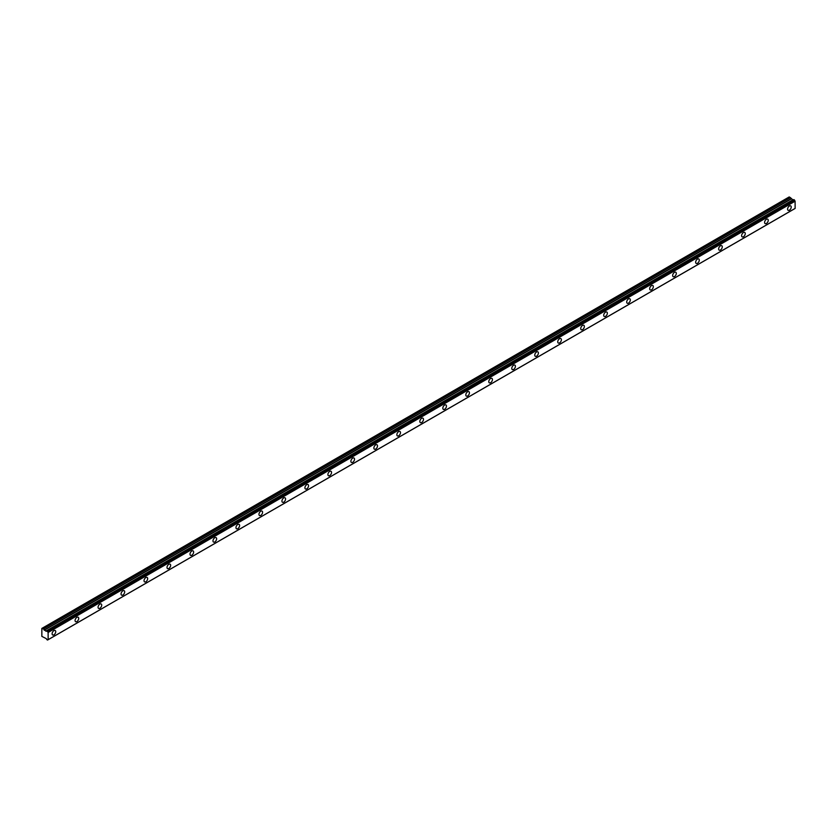 <?xml version="1.0" encoding="UTF-8"?>
<svg xmlns="http://www.w3.org/2000/svg" width="837" height="837" viewBox="0 0 837 837"><rect width="100%" height="100%" fill="white"/><g stroke="black" fill="none" stroke-linecap="round" stroke-linejoin="round"><path stroke-width="1.26" d="M793.842 199.614L794.428 199.949L47.447 631.213L46.862 630.878L793.842 199.614L46.788 630.899A0.973 0.565 60 0 1 46.045 631.129L793.026 199.865L46.045 631.129M789.406 210.202A2.574 1.486 120 0 0 791.08 207.942A2.574 1.486 120 0 0 790.693 205.881A2.574 1.486 120 0 0 789.406 206.007A2.574 1.486 120 0 0 787.722 208.267A2.574 1.486 120 0 0 788.119 210.338A2.574 1.486 120 0 0 789.406 210.202M53.913 634.833A2.574 1.486 120 0 0 55.598 632.563A2.574 1.486 120 0 0 55.2 630.502A2.574 1.486 120 0 0 53.913 630.638A2.574 1.486 120 0 0 52.239 632.898A2.574 1.486 120 0 0 52.626 634.959A2.574 1.486 120 0 0 53.913 634.833M76.899 621.567A2.574 1.486 120 0 0 78.584 619.296A2.574 1.486 120 0 0 78.186 617.235A2.574 1.486 120 0 0 76.899 617.361A2.574 1.486 120 0 0 75.215 619.631A2.574 1.486 120 0 0 75.612 621.692A2.574 1.486 120 0 0 76.899 621.567M99.885 608.3A2.574 1.486 120 0 0 101.57 606.03A2.574 1.486 120 0 0 101.172 603.969A2.574 1.486 120 0 0 99.885 604.094A2.574 1.486 120 0 0 98.201 606.365A2.574 1.486 120 0 0 98.599 608.426A2.574 1.486 120 0 0 99.885 608.3M122.872 595.023A2.574 1.486 120 0 0 124.546 592.763A2.574 1.486 120 0 0 124.158 590.692A2.574 1.486 120 0 0 122.872 590.828A2.574 1.486 120 0 0 121.187 593.088A2.574 1.486 120 0 0 121.585 595.149A2.574 1.486 120 0 0 122.872 595.023M145.858 581.757A2.574 1.486 120 0 0 147.532 579.486A2.574 1.486 120 0 0 147.134 577.425A2.574 1.486 120 0 0 145.858 577.551A2.574 1.486 120 0 0 144.173 579.821A2.574 1.486 120 0 0 144.571 581.882A2.574 1.486 120 0 0 145.858 581.757M168.833 568.49A2.574 1.486 120 0 0 170.518 566.22A2.574 1.486 120 0 0 170.12 564.159A2.574 1.486 120 0 0 168.833 564.284A2.574 1.486 120 0 0 167.159 566.555A2.574 1.486 120 0 0 167.546 568.616A2.574 1.486 120 0 0 168.833 568.49M191.819 555.213A2.574 1.486 120 0 0 193.504 552.954A2.574 1.486 120 0 0 193.106 550.892A2.574 1.486 120 0 0 191.819 551.018A2.574 1.486 120 0 0 190.135 553.278A2.574 1.486 120 0 0 190.533 555.349A2.574 1.486 120 0 0 191.819 555.213M214.806 541.947A2.574 1.486 120 0 0 216.49 539.677A2.574 1.486 120 0 0 216.092 537.616A2.574 1.486 120 0 0 214.806 537.741A2.574 1.486 120 0 0 213.121 540.011A2.574 1.486 120 0 0 213.519 542.073A2.574 1.486 120 0 0 214.806 541.947M237.792 528.681A2.574 1.486 120 0 0 239.466 526.41A2.574 1.486 120 0 0 239.079 524.349A2.574 1.486 120 0 0 237.792 524.475A2.574 1.486 120 0 0 236.107 526.745A2.574 1.486 120 0 0 236.505 528.806A2.574 1.486 120 0 0 237.792 528.681M260.767 515.404A2.574 1.486 120 0 0 262.452 513.144A2.574 1.486 120 0 0 262.054 511.083A2.574 1.486 120 0 0 260.767 511.208A2.574 1.486 120 0 0 259.093 513.479A2.574 1.486 120 0 0 259.491 515.54A2.574 1.486 120 0 0 260.767 515.404M283.753 502.137A2.574 1.486 120 0 0 285.438 499.867A2.574 1.486 120 0 0 285.04 497.806A2.574 1.486 120 0 0 283.753 497.931A2.574 1.486 120 0 0 282.079 500.202A2.574 1.486 120 0 0 282.467 502.263A2.574 1.486 120 0 0 283.753 502.137M306.74 488.871A2.574 1.486 120 0 0 308.424 486.6A2.574 1.486 120 0 0 308.026 484.539A2.574 1.486 120 0 0 306.74 484.665A2.574 1.486 120 0 0 305.055 486.935A2.574 1.486 120 0 0 305.453 488.996A2.574 1.486 120 0 0 306.74 488.871M329.726 475.604A2.574 1.486 120 0 0 331.41 473.334A2.574 1.486 120 0 0 331.013 471.273A2.574 1.486 120 0 0 329.726 471.398A2.574 1.486 120 0 0 328.041 473.669A2.574 1.486 120 0 0 328.439 475.73A2.574 1.486 120 0 0 329.726 475.604M352.712 462.327A2.574 1.486 120 0 0 354.386 460.057A2.574 1.486 120 0 0 353.999 457.996A2.574 1.486 120 0 0 352.712 458.132A2.574 1.486 120 0 0 351.027 460.392A2.574 1.486 120 0 0 351.425 462.453A2.574 1.486 120 0 0 352.712 462.327M375.687 449.061A2.574 1.486 120 0 0 377.372 446.791A2.574 1.486 120 0 0 376.974 444.729A2.574 1.486 120 0 0 375.687 444.855A2.574 1.486 120 0 0 374.013 447.125A2.574 1.486 120 0 0 374.401 449.187A2.574 1.486 120 0 0 375.687 449.061M398.674 435.795A2.574 1.486 120 0 0 400.358 433.524A2.574 1.486 120 0 0 399.96 431.463A2.574 1.486 120 0 0 398.674 431.589A2.574 1.486 120 0 0 397 433.859A2.574 1.486 120 0 0 397.387 435.92A2.574 1.486 120 0 0 398.674 435.795M421.66 422.518A2.574 1.486 120 0 0 423.344 420.258A2.574 1.486 120 0 0 422.947 418.186A2.574 1.486 120 0 0 421.66 418.322A2.574 1.486 120 0 0 419.975 420.582A2.574 1.486 120 0 0 420.373 422.643A2.574 1.486 120 0 0 421.66 422.518M444.646 409.251A2.574 1.486 120 0 0 446.33 406.981A2.574 1.486 120 0 0 445.933 404.92A2.574 1.486 120 0 0 444.646 405.045A2.574 1.486 120 0 0 442.961 407.316A2.574 1.486 120 0 0 443.359 409.377A2.574 1.486 120 0 0 444.646 409.251M467.632 395.985A2.574 1.486 120 0 0 469.306 393.714A2.574 1.486 120 0 0 468.919 391.653A2.574 1.486 120 0 0 467.632 391.779A2.574 1.486 120 0 0 465.947 394.049A2.574 1.486 120 0 0 466.345 396.11A2.574 1.486 120 0 0 467.632 395.985M490.608 382.708A2.574 1.486 120 0 0 492.292 380.448A2.574 1.486 120 0 0 491.894 378.387A2.574 1.486 120 0 0 490.608 378.512A2.574 1.486 120 0 0 488.934 380.772A2.574 1.486 120 0 0 489.321 382.844A2.574 1.486 120 0 0 490.608 382.708M513.594 369.441A2.574 1.486 120 0 0 515.278 367.171A2.574 1.486 120 0 0 514.881 365.11A2.574 1.486 120 0 0 513.594 365.235A2.574 1.486 120 0 0 511.92 367.506A2.574 1.486 120 0 0 512.307 369.567A2.574 1.486 120 0 0 513.594 369.441M536.58 356.175A2.574 1.486 120 0 0 538.264 353.905A2.574 1.486 120 0 0 537.867 351.843A2.574 1.486 120 0 0 536.58 351.969A2.574 1.486 120 0 0 534.895 354.239A2.574 1.486 120 0 0 535.293 356.3A2.574 1.486 120 0 0 536.58 356.175M559.566 342.898A2.574 1.486 120 0 0 561.25 340.638A2.574 1.486 120 0 0 560.853 338.577A2.574 1.486 120 0 0 559.566 338.703A2.574 1.486 120 0 0 557.881 340.973A2.574 1.486 120 0 0 558.279 343.034A2.574 1.486 120 0 0 559.566 342.898M582.552 329.632A2.574 1.486 120 0 0 584.226 327.361A2.574 1.486 120 0 0 583.839 325.3A2.574 1.486 120 0 0 582.552 325.426A2.574 1.486 120 0 0 580.868 327.696A2.574 1.486 120 0 0 581.265 329.757A2.574 1.486 120 0 0 582.552 329.632M605.528 316.365A2.574 1.486 120 0 0 607.212 314.095A2.574 1.486 120 0 0 606.815 312.034A2.574 1.486 120 0 0 605.528 312.159A2.574 1.486 120 0 0 603.854 314.43A2.574 1.486 120 0 0 604.241 316.491A2.574 1.486 120 0 0 605.528 316.365M628.514 303.099A2.574 1.486 120 0 0 630.198 300.828A2.574 1.486 120 0 0 629.801 298.767A2.574 1.486 120 0 0 628.514 298.893A2.574 1.486 120 0 0 626.84 301.163A2.574 1.486 120 0 0 627.227 303.224A2.574 1.486 120 0 0 628.514 303.099M651.5 289.822A2.574 1.486 120 0 0 653.184 287.551A2.574 1.486 120 0 0 652.787 285.49A2.574 1.486 120 0 0 651.5 285.626A2.574 1.486 120 0 0 649.815 287.886A2.574 1.486 120 0 0 650.213 289.947A2.574 1.486 120 0 0 651.5 289.822M674.486 276.555A2.574 1.486 120 0 0 676.16 274.285A2.574 1.486 120 0 0 675.773 272.224A2.574 1.486 120 0 0 674.486 272.349A2.574 1.486 120 0 0 672.802 274.62A2.574 1.486 120 0 0 673.199 276.681A2.574 1.486 120 0 0 674.486 276.555M697.472 263.289A2.574 1.486 120 0 0 699.146 261.018A2.574 1.486 120 0 0 698.759 258.957A2.574 1.486 120 0 0 697.472 259.083A2.574 1.486 120 0 0 695.788 261.353A2.574 1.486 120 0 0 696.185 263.414A2.574 1.486 120 0 0 697.472 263.289M720.448 250.012A2.574 1.486 120 0 0 722.132 247.752A2.574 1.486 120 0 0 721.735 245.68A2.574 1.486 120 0 0 720.448 245.816A2.574 1.486 120 0 0 718.774 248.076A2.574 1.486 120 0 0 719.161 250.137A2.574 1.486 120 0 0 720.448 250.012M743.434 236.745A2.574 1.486 120 0 0 745.118 234.475A2.574 1.486 120 0 0 744.721 232.414A2.574 1.486 120 0 0 743.434 232.54A2.574 1.486 120 0 0 741.76 234.81A2.574 1.486 120 0 0 742.147 236.871A2.574 1.486 120 0 0 743.434 236.745M766.42 223.479A2.574 1.486 120 0 0 768.104 221.209A2.574 1.486 120 0 0 767.707 219.148A2.574 1.486 120 0 0 766.42 219.273A2.574 1.486 120 0 0 764.736 221.543A2.574 1.486 120 0 0 765.133 223.605A2.574 1.486 120 0 0 766.42 223.479M48.086 639.698L46.788 639.604A0.973 0.565 60 0 0 46.045 638.516L41.85 636.382L41.85 628.42L43.409 628.911L790.39 197.647L789.207 196.936L42.237 628.2M792.901 199.897L790.39 197.647M793.79 199.604L46.809 630.868M795.15 208.392L48.169 639.656L795.129 208.444L795.087 201.058A0.973 0.565 60 0 1 794.501 200.064L794.428 199.949M792.963 199.855L45.93 631.15L43.409 628.911M47.521 640.033A0.973 0.565 60 0 1 48.107 639.709L47.5 640.064M795.087 201.058L48.107 632.322L48.148 639.709L795.129 208.444M48.107 632.322A0.973 0.565 60 0 1 47.521 631.328L794.501 200.064M790.327 197.574L43.346 628.838M791.07 198.829L44.089 630.094M44.225 630.24L791.206 198.976M792.775 199.876L45.794 631.14M48.169 632.448L795.15 201.183"/></g></svg>
